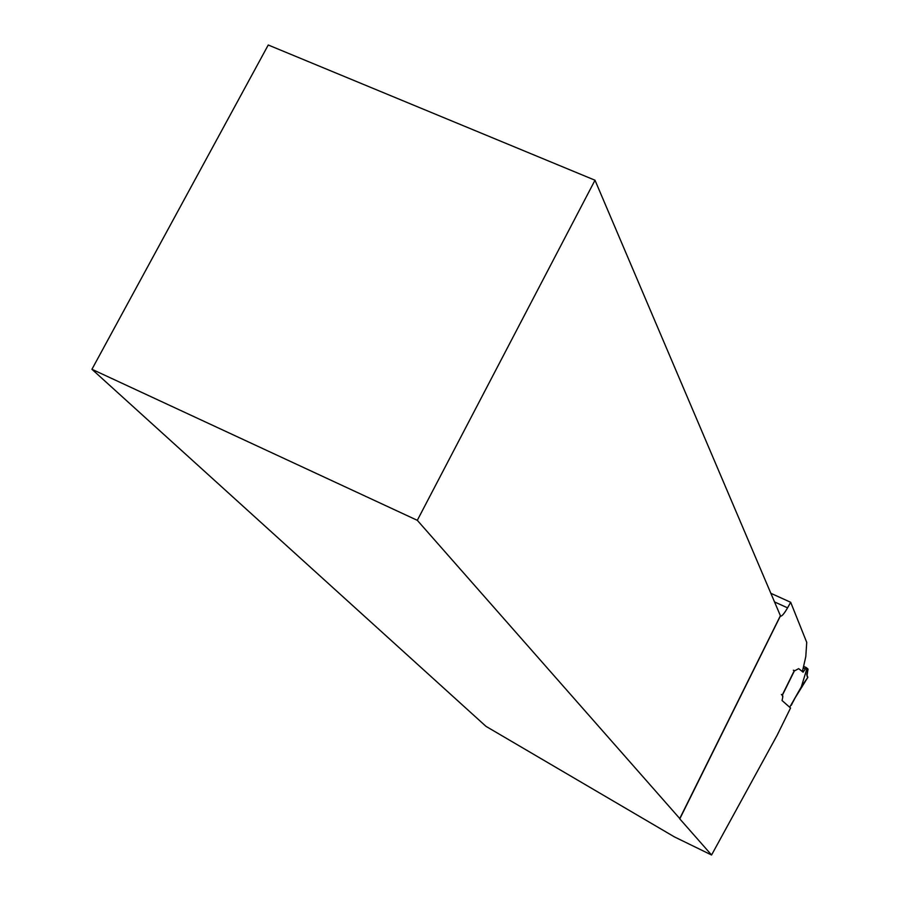 <?xml version="1.0" encoding="UTF-8"?>
<svg xmlns="http://www.w3.org/2000/svg" width="900" height="900" viewBox="0 0 900 900"><rect width="100%" height="100%" fill="white"/><g stroke="black" fill="none" stroke-linecap="round" stroke-linejoin="round"><path stroke-width="1.35" d="M803.239 667.89L805.387 668.88L803.081 672.176L798.649 668.633L794.925 670.68L798.649 668.633L802.418 671.512L805.793 656.64L806.726 642.364L790.684 602.291L770.85 593.303M595.001 180.225L780.401 615.724L679.658 818.73L711.562 855L674.426 836.899L485.989 726.356L91.935 369.281L417.308 520.324L595.001 180.225L268.245 45L91.935 369.281M679.804 818.595L417.308 520.324M790.684 602.291L787.556 607.849C784.204 613.676 781.819 616.455 780.39 616.185L780.232 616.072M711.562 855L777.161 735.199L790.549 708.008L782.055 700.526L782.741 697.275L782.055 700.526L789.705 707.254L801.349 686.801L807.041 668.239L808.02 669.071L806.951 675.889L807.773 677.385M793.339 670.241L794.925 670.68L794.284 670.68L782.336 694.901L782.741 697.275L782.854 695.97L781.391 694.462M805.387 668.88L806.524 667.71L807.041 668.239M791.314 705.251L792.304 703.249M801.349 686.779L807.829 677.317L806.726 674.494L808.065 669.308L806.94 668.576M774.529 601.931L787.556 607.849M679.77 818.899L780.322 616.14M794.475 670.714L782.438 695.115M792.326 703.204L795.094 697.928M795.173 697.781L807.84 677.351M806.524 667.71L803.587 666.36L806.479 667.699"/></g></svg>
